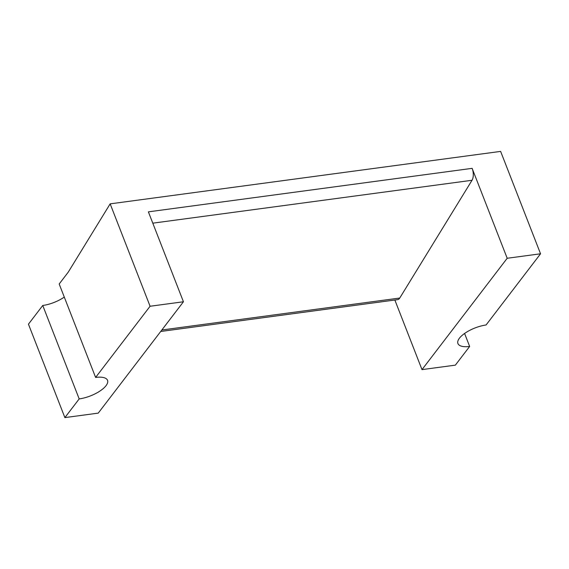 <?xml version="1.0" encoding="UTF-8"?>
<svg xmlns="http://www.w3.org/2000/svg" width="569" height="569" viewBox="0 0 569 569"><rect width="100%" height="100%" fill="white"/><g stroke="black" fill="none" stroke-linecap="round" stroke-linejoin="round"><path stroke-width="0.85" d="M469.653 346.45A21.622 8.307 -21.3 0 1 457.924 343.541A21.622 8.307 -21.3 0 1 465.62 332.758A21.622 8.307 -21.3 0 1 486.082 324.977L540.55 253.788L507.192 258.269L421.992 369.622L455.349 365.142L469.653 346.45L464.589 333.462M95.613 377.439A21.622 8.307 -21.3 0 1 107.541 380.32A21.622 8.307 -21.3 0 1 99.76 391.166A21.622 8.307 -21.3 0 1 79.183 398.912L64.88 417.603L98.238 413.122L183.438 301.769L150.081 306.25L95.613 377.439L59.183 283.995L68.259 272.131L110.158 203.858L150.081 306.25M507.192 258.269L472.135 168.353A9.104 4.495 82.3 0 1 472.021 180.281L399.758 298.035A9.104 4.495 82.3 0 1 397.624 299.65L160.707 331.478M183.438 301.769L148.381 211.853L472.135 168.353M540.55 253.788L500.628 151.397L110.158 203.858M64.283 297.082A21.622 8.307 158.7 0 1 42.753 305.475L79.183 398.912M42.753 305.475L28.45 324.166L64.88 417.603M394.858 300.019L421.992 369.622M399.758 298.035L161.838 329.999M152.791 223.169L472.021 180.281"/></g></svg>

